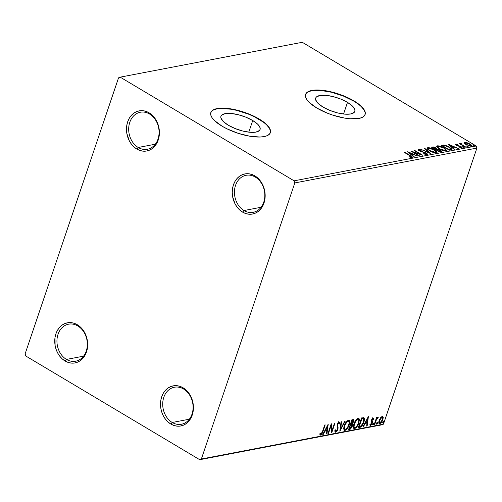 <?xml version="1.0" encoding="UTF-8"?>
<svg xmlns="http://www.w3.org/2000/svg" width="502" height="502" viewBox="0 0 502 502"><rect width="100%" height="100%" fill="white"/><g stroke="black" fill="none" stroke-linecap="round" stroke-linejoin="round"><path stroke-width="0.75" d="M243.972 210.539A18.844 15.047 -100.8 0 0 263.738 202.212A18.844 15.047 -100.8 0 0 255.298 177.074L254.84 175.857A20.419 16.302 79.2 0 1 263.983 203.09A20.419 16.302 79.2 0 1 242.573 212.108L243.972 210.539L261.078 207.263L243.972 210.539A18.844 15.047 79.2 0 1 234.478 190.879A18.844 15.047 79.2 0 1 246.093 175.292A18.844 15.047 79.2 0 1 255.298 177.074A18.844 15.047 79.2 0 1 264.792 196.734A18.844 15.047 79.2 0 1 253.177 212.315A18.844 15.047 79.2 0 1 243.972 210.539L242.573 212.108L239.711 209.987L237.189 207.244L235.118 203.994L232.595 196.483L232.244 192.504L232.526 188.589L233.43 184.874L234.923 181.511L236.938 178.63L239.41 176.34L242.24 174.727L245.321 173.849L248.528 173.748L251.74 174.426L254.84 175.857L257.702 177.978L260.218 180.72L262.295 183.97L264.818 191.482L265.169 195.46L264.887 199.376L263.983 203.09L262.49 206.454L260.469 209.334L257.997 211.624L255.173 213.237L252.092 214.116L248.885 214.216L245.666 213.538L242.573 212.108A20.419 16.302 79.2 0 1 233.43 184.874A20.419 16.302 79.2 0 1 254.84 175.857L255.298 177.074A18.844 15.047 -100.8 0 0 235.532 185.395A18.844 15.047 -100.8 0 0 243.972 210.539M138.213 147.481A18.844 15.047 -100.8 0 0 157.979 139.161A18.844 15.047 -100.8 0 0 149.54 114.017L149.081 112.799A20.419 16.302 79.2 0 1 158.224 140.039A20.419 16.302 79.2 0 1 136.814 149.056L138.213 147.481L155.319 144.206L138.213 147.481A18.844 15.047 79.2 0 1 128.719 127.822A18.844 15.047 79.2 0 1 140.334 112.241A18.844 15.047 79.2 0 1 149.54 114.017A18.844 15.047 79.2 0 1 159.034 133.676A18.844 15.047 79.2 0 1 147.419 149.263A18.844 15.047 79.2 0 1 138.213 147.481L136.814 149.056L133.946 146.929L131.43 144.187L129.359 140.943L126.837 133.425L126.485 129.453L126.768 125.531L127.671 121.823L129.158 118.459L131.179 115.579L133.651 113.283L136.481 111.67L139.562 110.798L142.769 110.697L145.982 111.375L149.081 112.799L151.943 114.927L154.459 117.669L156.536 120.919L159.059 128.43L159.41 132.409L159.128 136.324L158.224 140.039L156.731 143.396L154.71 146.277L152.238 148.573L149.408 150.186L146.333 151.058L143.126 151.158L139.907 150.481L136.814 149.056A20.419 16.302 79.2 0 1 127.671 121.823A20.419 16.302 79.2 0 1 149.081 112.799L149.54 114.017A18.844 15.047 -100.8 0 0 129.773 122.344A18.844 15.047 -100.8 0 0 138.213 147.481M66.471 359.426A18.844 15.047 -100.8 0 0 86.237 351.099A18.844 15.047 -100.8 0 0 77.804 325.961L77.346 324.744A20.419 16.302 79.2 0 1 86.482 351.977A20.419 16.302 79.2 0 1 65.072 360.994L66.471 359.426L83.577 356.15L66.471 359.426A18.844 15.047 79.2 0 1 56.983 339.766A18.844 15.047 79.2 0 1 68.592 324.179A18.844 15.047 79.2 0 1 77.804 325.961A18.844 15.047 79.2 0 1 87.292 345.621A18.844 15.047 79.2 0 1 75.683 361.202A18.844 15.047 79.2 0 1 66.471 359.426L65.072 360.994L62.21 358.874L59.694 356.131L57.617 352.881L56.067 349.248L55.101 345.37L55.025 337.476L55.929 333.761L57.423 330.404L59.443 327.517L61.915 325.227L64.745 323.614L67.82 322.736L71.033 322.635L74.246 323.313L77.346 324.744L80.207 326.871L82.723 329.607L84.794 332.857L86.35 336.491L87.317 340.375L87.668 344.347L87.386 348.269L86.482 351.977L84.995 355.341L82.974 358.221L80.502 360.511L77.672 362.13L74.591 363.002L71.384 363.103L68.172 362.425L65.072 360.994A20.419 16.302 79.2 0 1 55.929 333.761A20.419 16.302 79.2 0 1 77.346 324.744L77.804 325.961A18.844 15.047 -100.8 0 0 58.037 334.288A18.844 15.047 -100.8 0 0 66.471 359.426M172.236 422.477A18.844 15.047 -100.8 0 0 191.996 414.156A18.844 15.047 -100.8 0 0 183.563 389.012L183.105 387.795A20.419 16.302 79.2 0 1 192.247 415.035A20.419 16.302 79.2 0 1 170.831 424.052L172.236 422.477L189.342 419.201L172.236 422.477A18.844 15.047 79.2 0 1 162.742 402.817A18.844 15.047 79.2 0 1 174.351 387.237A18.844 15.047 79.2 0 1 183.563 389.012A18.844 15.047 79.2 0 1 193.05 408.672A18.844 15.047 79.2 0 1 181.442 424.259A18.844 15.047 79.2 0 1 172.236 422.477L170.831 424.052L167.969 421.925L165.453 419.183L163.382 415.938L161.826 412.299L160.86 408.421L160.508 404.449L160.791 400.527L161.694 396.818L163.181 393.455L165.202 390.575L167.674 388.278L170.504 386.666L173.585 385.793L176.792 385.693L180.005 386.371L183.105 387.795L185.966 389.922L188.482 392.664L190.559 395.915L192.109 399.548L193.075 403.426L193.151 411.32L192.247 415.035L190.754 418.392L188.733 421.272L186.261 423.569L183.431 425.181L180.356 426.054L177.143 426.154L173.93 425.476L170.831 424.052A20.419 16.302 79.2 0 1 161.694 396.818A20.419 16.302 79.2 0 1 183.105 387.795L183.563 389.012A18.844 15.047 -100.8 0 0 163.796 397.339A18.844 15.047 -100.8 0 0 172.236 422.477M347.491 102.389L343.556 114.017L347.491 102.389L352.473 106.098L354.845 109.593L354.914 111.099L354.23 112.354L350.729 113.948L344.868 114.142L337.551 112.906L329.883 110.421L323.037 107.07A20.67 7.204 -161.3 0 1 315.683 98.103A20.67 7.204 -161.3 0 1 327.724 95.543A20.67 7.204 -161.3 0 1 347.491 102.389A20.67 7.204 -161.3 0 1 354.839 111.356A20.67 7.204 -161.3 0 1 342.797 113.923A20.67 7.204 -161.3 0 1 323.037 107.07L318.048 103.362L315.683 99.867L315.614 98.367L316.298 97.106L319.799 95.512L325.654 95.317L332.97 96.56L340.638 99.038L347.491 102.389M252.732 120.53L248.797 132.151L252.732 120.53L257.714 124.232L260.086 127.734L260.155 129.234L259.471 130.489L255.97 132.089L250.109 132.283L242.792 131.041L235.124 128.556L228.278 125.211A20.67 7.204 -161.3 0 1 220.924 116.244A20.67 7.204 -161.3 0 1 232.966 113.678A20.67 7.204 -161.3 0 1 252.732 120.53A20.67 7.204 -161.3 0 1 260.08 129.497A20.67 7.204 -161.3 0 1 248.038 132.057A20.67 7.204 -161.3 0 1 228.278 125.211L223.29 121.503L220.924 118.001L220.855 116.502L221.539 115.247L225.04 113.647L230.895 113.452L238.212 114.694L245.88 117.179L252.732 120.53M270.302 132.804A31.413 10.95 18.7 0 0 259.082 119.313L259.176 119.03A31.413 10.95 -161.3 0 1 270.352 132.66A31.413 10.95 -161.3 0 1 252.048 136.557A31.413 10.95 -161.3 0 1 222.016 126.146L226.96 128.813L238.205 133.331L249.814 136.218L260.023 137.027L264.102 136.6L267.271 135.64L269.423 134.172L270.459 132.264L270.352 129.98L269.103 127.414L266.757 124.665L263.406 121.835L259.176 119.03L248.772 113.941L242.987 111.846L237.12 110.164L225.994 108.281L217.096 108.576L213.921 109.543L211.775 111.005L210.733 112.912L210.84 115.196L212.095 117.763L214.436 120.511L222.016 126.146A31.413 10.95 -161.3 0 1 210.846 112.517A31.413 10.95 -161.3 0 1 229.144 108.62A31.413 10.95 -161.3 0 1 259.176 119.03L259.082 119.313A31.413 10.95 18.7 0 0 229.238 108.928A31.413 10.95 18.7 0 0 210.802 112.661M365.061 114.663A31.413 10.95 18.7 0 0 353.841 101.172L353.935 100.896A31.413 10.95 -161.3 0 1 365.111 114.525A31.413 10.95 -161.3 0 1 346.807 118.416A31.413 10.95 -161.3 0 1 316.775 108.005L327.185 113.101L332.964 115.196L344.573 118.077L349.957 118.761L358.861 118.466L362.03 117.499L364.182 116.037L365.218 114.13L365.111 111.846L363.862 109.279L361.515 106.531L358.164 103.694L353.935 100.896L343.531 95.807L331.878 92.029L326.137 90.824L315.934 90.015L311.855 90.442L308.68 91.402L306.534 92.87L305.492 94.778L305.599 97.062L306.854 99.622L309.194 102.377L316.775 108.005A31.413 10.95 -161.3 0 1 305.605 94.382A31.413 10.95 -161.3 0 1 323.903 90.485A31.413 10.95 -161.3 0 1 353.935 100.896L353.841 101.172A31.413 10.95 18.7 0 0 323.997 90.787A31.413 10.95 18.7 0 0 305.561 94.52M118.547 77.841L25.1 353.923L25.803 356.018L199.721 459.706L381.802 424.855L383.453 424.159L201.365 459.01L294.812 182.929L476.9 148.077L383.453 424.159L476.9 148.077L476.197 145.982L294.109 180.833L120.198 77.145L302.279 42.294L476.197 145.982L302.279 42.294L120.198 77.145L118.547 77.841L25.1 353.923L25.803 356.018L199.721 459.706L201.365 459.01L294.812 182.929L294.109 180.833L120.198 77.145L118.547 77.841M464.35 143.064L464.821 142.417L464.469 143.271L465.837 144.463L470.556 146.164L471.56 145.8L471.165 144.978L467.87 143.001L465.869 142.43L464.381 142.624L464.469 143.271L466.113 144.632L471.045 146.126L471.56 145.812M460.522 143.239L460.529 144.325L460.641 143.999L459.255 143.566L465.266 147.149L465.768 147.055L461.595 144.476L461.106 143.29L460.321 143.352L460.641 143.999L459.255 143.566L465.266 147.149L465.768 147.055L461.765 144.601L461.106 143.29L460.309 143.384M455.684 144.168L456.312 145.291L460.667 146.772L460.892 147.852L461.024 147.462L459.7 147.218L459.97 147.607L461.815 147.895L461.137 146.653L461.012 147.017L461.137 146.653L460.039 146.132L459.939 146.44L460.039 146.132L458.564 145.749L458.445 146.107L458.564 145.749L457.447 145.48L457.341 145.787L456.782 145.172L456.676 145.492L456.456 144.601L457.73 144.852L457.504 144.488L455.684 144.168L455.483 144.62L456.556 145.429L460.968 146.979L461.024 147.462L459.7 147.218L459.97 147.607L462.016 147.826L461.884 147.211L460.616 146.377L456.644 145.091L456.362 144.632L457.73 144.852L457.504 144.488L455.766 144.156L455.515 144.664L455.408 144.331M450.852 149.91L451.787 149.389L451.386 148.586L447.608 146.126L443.944 144.984L441.12 145.291L449.34 150.198L451.775 149.439L449.334 147.042L443.944 144.984L441.12 145.291L449.34 150.198L450.852 149.91M440.969 151.799C441.791 151.485 441.522 150.926 440.172 150.111L440.053 150.468L440.172 150.111L437.041 149.056L436.884 149.514L437.041 149.056L435.899 147.895L435.786 148.247L435.899 147.895L432.366 146.967L432.178 147.525L432.366 146.967L431.444 147.142L439.67 152.05L441.264 151.711L441.202 150.889L439.457 149.734L437.041 149.056L435.485 147.663L433.308 146.923L431.444 147.142L439.67 152.05L441.465 151.51L441.277 152.068M430.917 153.725L424.861 148.404L424.315 148.51L428.972 152.533L420.607 149.219L430.917 153.725L424.861 148.404L424.315 148.51L428.972 152.533L420.607 149.219L430.917 153.725M419.578 155.896L413.46 152.244L422.828 155.275L414.602 150.368L414.106 150.462L420.237 154.12L410.856 151.083L419.076 155.99L419.578 155.896L413.46 152.244L422.828 155.275L414.602 150.368L414.106 150.462L420.237 154.12L410.856 151.083L419.076 155.99L419.578 155.896M412.016 157.509C412.581 157.063 412.016 156.417 410.322 155.564L410.209 155.896L410.322 155.564L404.769 152.25L404.267 152.344L411.182 156.574L411.069 157.019L409.456 156.749L409.839 157.176L412.016 157.509L412.387 157.201L412.016 156.674L404.769 152.25L404.267 152.344L409.739 155.607C410.9 156.178 411.376 156.649 411.163 157.007L409.456 156.749L409.839 157.176L412.38 157.289M407.687 151.692L413.824 156.994L414.37 156.894L412.406 155.193L414.232 154.842L418.078 156.178L407.687 151.692L413.824 156.994L414.37 156.894L412.406 155.193L414.232 154.842L418.078 156.178L407.687 151.692M418.16 150.048L418.392 149.477C417.821 149.753 418.072 150.211 419.151 150.845L425.64 153.135L425.972 154.585L426.123 154.145L423.732 153.518L423.744 153.844L427.146 154.603L427.277 153.995L425.953 152.934L419.283 150.5L419.226 149.979L421.153 150.443L421.04 150.067L418.392 149.477L418.066 149.841L418.831 150.644L425.759 153.21L426.204 154.12L423.732 153.518L423.744 153.844L426.11 154.61L427.384 154.403M429.593 150.769L434.87 152.809L436.389 152.84L437.073 152.376L435.259 150.23L430.158 147.921L428.018 147.651L427.045 148.172L427.553 149.219L429.593 150.769C431.908 152.169 434.174 152.859 436.389 152.84L437.06 152.426L434.556 149.784C432.216 148.366 429.932 147.67 427.704 147.695L427.064 148.115L429.593 150.769M439.263 148.918L444.54 150.958L446.058 150.989L446.742 150.525L444.935 148.379L439.827 146.069L437.694 145.8L436.721 146.32L437.223 147.368L439.263 148.918C441.584 150.318 443.85 151.008 446.058 150.989L446.73 150.575L444.226 147.933C441.885 146.515 439.601 145.818 437.374 145.844L436.734 146.264L439.263 148.918M447.872 143.999L454.009 149.301L454.555 149.201L452.591 147.5L454.417 147.149L458.263 148.492L447.872 143.999L454.009 149.301L454.555 149.201L452.591 147.5L454.417 147.149L458.263 148.492L447.872 143.999M463.101 147.105L464.287 147.237L463.076 146.622L462.718 146.691L463.101 147.105L464.206 147.437L462.831 146.615M466.935 146.371L468.121 146.502L466.916 145.887L466.553 145.956L466.935 146.371L468.04 146.703L466.672 145.881M473.191 145.178L474.371 145.304L473.166 144.689L472.809 144.758L473.191 145.178L474.296 145.505L472.922 144.689M380.547 417.727L379.016 420.983L379.104 423.487L380.717 423.18L382.342 420.927L383.264 417.746L382.668 416.29L380.962 417.206L379.205 420.35C378.508 422.377 378.703 423.487 379.794 423.669C381.175 423.01 382.198 421.667 382.875 419.647L383.246 417.206L382.298 416.29L380.547 417.727M374.166 424.636L374.668 424.535L376.632 419.176L378.175 417.149L376.726 418.455L377.084 417.407L376.582 417.501L374.166 424.636L374.668 424.535L376.387 419.678L378.295 417.281L377.993 417.112L376.726 418.455L377.084 417.407L376.582 417.501L374.166 424.636M372.691 417.758L373.783 418.869L373.162 418.041L372.22 418.8L371.38 420.914L371.813 423.311L370.953 424.523L370.376 423.952L369.867 424.667L370.068 425.276L370.821 425.345L372.189 423.537L372.534 422.107L372.082 419.961L372.779 418.95L373.281 419.534L373.783 418.869L373.162 418.041L371.574 420.092L371.813 423.311L370.809 424.573L370.143 424.265M363.963 417.789L361.547 417.921L358.246 427.679L360.348 427.221L361.911 425.941L363.354 423.456L364.352 420.306L364.107 417.909L361.547 417.921L358.246 427.679L359.758 427.39L359.288 427.108L358.378 427.284L359.758 427.39C361.609 426.706 362.977 424.962 363.856 422.157C364.609 420.143 364.647 418.687 363.963 417.789L363.937 417.771M348.576 429.53L350.409 429.072L351.921 427.233L352.599 425.05L352.166 423.92L353.245 422.32L353.741 420.394L353.377 419.597L351.877 419.772L348.576 429.53L349.875 429.285L352.348 426.217L352.166 423.92L353.477 421.724L353.471 419.641L351.877 419.772L348.576 429.53M339.816 431.205L345.288 421.034L344.748 421.134L340.657 428.846L341.586 421.743L341.04 421.843L339.904 431.193L345.288 421.034L344.748 421.134L340.657 428.846L341.586 421.743L341.04 421.843L339.816 431.205M328.484 433.377L330.937 426.116L331.734 432.755L335.035 422.991L334.533 423.092L332.073 430.371L331.282 423.713L327.982 433.471L328.484 433.377L328.088 433.144L328.484 433.377L330.937 426.116L331.734 432.755L335.035 422.991L334.533 423.092L332.073 430.371L331.282 423.713L327.982 433.471L328.484 433.377M322.497 431.469L321.5 433.703L320.797 434.111L320.282 433.427L319.774 434.224L320.621 435.115L322.108 433.659L325.196 424.88L324.7 424.974L322.497 431.469L320.954 434.117L320.282 433.427L319.774 434.224L320.621 435.115L322.968 431.469L325.196 424.88L324.7 424.974L322.497 431.469M328.113 424.322L322.73 434.481L323.275 434.374L325.001 431.118L326.827 430.766L326.438 433.772L326.978 433.665L328.201 424.303L322.73 434.481L323.275 434.374L325.001 431.118L326.827 430.766L326.438 433.772L326.978 433.665L328.113 424.322M335.913 431.256L335.443 429.819L334.872 430.396L335.612 432.247L337.482 430.277L338.141 428.049L337.601 424.679L338.618 423.035L339.114 423.167L339.22 424.064L339.816 423.393L339.49 422.05L337.978 422.91L337.068 424.861L337.545 428.501L337.08 430.107L335.913 431.256L335.443 429.819L334.872 430.396L335.003 431.971L335.612 432.247L335.016 431.984L335.612 432.247L337.877 429.342L337.695 424.341L338.982 423.01L338.304 422.703L339.22 424.064L339.816 423.393L339.12 421.981L337.187 424.479L337.382 429.423L335.913 431.256L334.972 430.296M344.209 425.84L343.669 428.344L344.058 430.17L344.993 430.452L346.273 429.737L348.896 425.721L349.768 421.58L349.386 420.469L348.124 420.287L345.332 423.33L344.209 425.84L344.272 430.358L344.993 430.452C346.907 429.492 348.313 427.622 349.229 424.836L349.172 420.287L348.432 420.199C346.518 421.184 345.112 423.067 344.209 425.84M353.879 423.989L353.339 426.493L353.728 428.319L354.663 428.601L355.943 427.886L358.566 423.87L359.438 419.728L359.055 418.618L357.794 418.436L355.002 421.479L353.879 423.989L353.941 428.507L354.663 428.601C356.577 427.641 357.989 425.771 358.899 422.985L358.842 418.436L358.102 418.348C356.194 419.333 354.782 421.216 353.879 423.989M368.299 416.629L362.915 426.788L363.461 426.681L365.186 423.424L367.012 423.079L366.623 426.079L367.163 425.972L368.386 416.61L362.915 426.788L363.461 426.681L365.186 423.424L367.012 423.079L366.623 426.079L367.163 425.972L368.299 416.629M372.817 424.246L372.804 424.937L373.237 424.805L373.664 423.393L372.873 424.102L372.961 424.981L373.651 424.09L373.507 423.355L372.817 424.246M376.651 423.512L376.638 424.203L377.071 424.071L377.498 422.659L376.707 423.368L376.795 424.246L377.485 423.355L377.347 422.621L376.651 423.512M382.907 422.314L382.894 423.004L383.321 422.872L383.754 421.467L382.957 422.176L383.045 423.048L383.741 422.157L383.597 421.423L382.907 422.314M365.123 114.406L365.017 112.122L363.768 109.561L361.421 106.807M358.07 103.977L353.841 101.172L343.437 96.083L331.784 92.305L320.659 90.423L311.761 90.718L308.586 91.684M270.365 132.541L270.258 130.263L269.009 127.696L266.662 124.948M263.312 122.111L254.144 116.646L248.678 114.218L237.026 110.446L231.284 109.241L221.081 108.432L217.002 108.859L213.827 109.819M322.579 431.237L322.968 431.469L322.579 431.237M321.311 433.904L320.15 434.839L320.621 435.115L320.012 434.851M320.22 435.058L320.621 435.115M319.812 433.144L320.088 433.628M320.734 434.086L320.201 433.759M319.975 434.845L321.449 433.697M327.555 425.382L326.507 433.383L326.978 433.665L326.482 433.389L327.555 425.382M326.356 430.49L326.827 430.766L324.675 430.81L326.356 430.49M324.631 430.898L325.001 431.118L324.631 430.898M322.899 434.155L323.275 434.374L322.899 434.155M327.36 426.662L326.953 429.806L325.183 429.856L325.553 430.076L327.36 426.662L326.99 426.443L327.36 426.662L326.953 429.806L325.553 430.076L327.36 426.662M331.025 424.472L331.602 430.088L332.073 430.371L331.602 430.088L331.025 424.472M331.991 430.321L331.515 431.733L331.991 430.321M330.548 425.884L330.937 426.116L330.548 425.884M334.74 431.915L335.612 432.247M338.649 421.699L339.816 423.393L339.157 423.324L339.019 421.768M338.775 422.979L338.047 422.809M337.319 424.115L337.695 424.341L337.319 424.115M337.074 424.855L337.865 426.399L337.394 426.116L337.407 429.059M337.476 429.103L337.877 429.342L337.476 429.103M336.365 431.017L335.141 431.965L336.466 430.879M337.476 428.833L337.639 427.039L337.08 424.717M337.984 422.86L338.448 422.703M335.267 430.961L334.959 430.045M341.065 421.843L340.187 428.564L340.657 428.846L340.187 428.564L341.065 421.843M340.563 428.783L339.998 429.85L340.563 428.783M348.915 420.193L349.141 423.18M348.834 424.604L349.229 424.836L348.834 424.604M343.989 430.158L345.144 429.932L346.443 428.783L344.523 430.17L344.993 430.452L344.058 430.176M349.022 423.682L349.298 421.297L348.915 420.187M344.422 429.16L343.908 428.545L343.876 426.832M346.386 421.73L347.522 420.94L348.382 421.165M345.32 429.455L344.378 428.827L344.711 425.746L344.322 425.514L344.711 425.746L346.857 422.013L348.539 421.216L349.179 422.653L348.463 425.646L346.863 428.35L345.32 429.455C344.134 429.204 343.933 427.968 344.711 425.746C345.439 423.512 346.568 421.994 348.112 421.197L348.658 421.272L348.112 421.197C349.304 421.448 349.505 422.697 348.727 424.93C347.999 427.177 346.857 428.683 345.32 429.455L344.284 429.097L343.82 427.227M348.112 421.197L347.641 420.914L346.474 421.649M353.176 419.565L353.132 421.021M353.075 421.485L353.477 421.724L353.075 421.485M351.745 423.588L352.166 423.92L351.695 423.638L351.877 425.941M351.946 425.978L352.348 426.217L351.946 425.978M350.798 427.974L349.405 429.003L349.875 429.285L348.708 429.135L350.848 427.911M351.996 425.552L351.802 423.531M353.082 421.209L353.119 419.465M353.27 420.111L353.239 419.747M351.356 424.548L350.421 424.479L351.651 424.723L351.846 426.317L349.411 428.432L350.641 424.805L350.252 424.573L350.892 424.755L350.277 424.504L351.318 424.516M352.555 420.576L353.113 420.827L352.611 422.64L351.72 423.6L350.591 423.575L350.98 423.807L352.04 420.676L352.969 420.613L352.084 420.299L352.969 421.843L350.98 423.807L352.04 420.676L351.651 420.444L352.555 420.576L351.67 420.375L352.573 420.406M351.651 424.723L351.99 425.765L351.049 427.735L349.982 428.325L349.022 428.2L349.411 428.432L350.641 424.805L351.758 424.774L351.287 424.491M358.585 418.342L358.817 421.329M358.503 422.753L358.899 422.985L358.503 422.753M353.659 428.306L354.814 428.08L356.113 426.932L354.199 428.319L354.663 428.601L353.734 428.325M358.692 421.831L358.968 419.446L358.585 418.335M354.092 427.309L353.577 426.694L353.552 424.981M356.062 419.879L357.192 419.088L358.058 419.314M354.989 427.604L354.048 426.976L354.381 423.895L353.998 423.663L354.381 423.895L356.533 420.161L358.208 419.365L358.848 420.801L358.133 423.795L356.533 426.499L354.989 427.604C353.81 427.353 353.603 426.116 354.381 423.895C355.109 421.661 356.244 420.143 357.782 419.346L358.328 419.421L357.782 419.346C358.974 419.597 359.181 420.845 358.397 423.079C357.669 425.326 356.533 426.832 354.989 427.604L353.954 427.246L353.496 425.376M357.782 419.346L357.311 419.063L356.144 419.797M363.668 417.67L363.806 420.406M363.461 421.925L363.856 422.157L363.461 421.925M361.49 425.596L359.288 427.108L360.505 426.593L361.722 425.276M363.774 420.538L363.636 417.633M362.613 418.398L361.565 418.48L362.036 418.762L363.385 418.762C363.988 419.434 363.975 420.594 363.36 422.251L361.045 425.978L358.692 426.349L359.081 426.581L362.036 418.762L361.346 418.524L362.281 418.392M361.71 418.825L363.385 418.762L362.915 418.48L363.611 418.969L363.36 422.251L361.427 425.658L359.081 426.581L361.71 418.825M367.74 417.689L366.698 425.69L367.163 425.972L366.673 425.696L367.74 417.689M366.542 422.797L367.012 423.079L364.86 423.117L366.542 422.797M364.816 423.205L365.186 423.424L364.816 423.205M363.084 426.462L363.461 426.681L363.084 426.462M367.546 418.975L367.138 422.119L365.368 422.163L365.738 422.383L367.546 418.975L367.175 418.75L367.546 418.975L367.138 422.119L365.738 422.383L367.546 418.975M372.81 419.258L372.421 418.63L373.281 419.534L373.783 418.869L373.312 418.586L373.049 418.932L373.13 417.99M371.618 419.678L371.518 420.306L371.988 420.582L371.706 419.735L372.082 419.961L373.049 418.932L372.327 418.662M372.892 418.906L372.522 418.63M372.239 421.222L371.518 420.306L372.239 421.222L371.769 420.946L372.064 421.824L372.534 422.107L372.239 421.222M370.984 424.504L370.099 425.156L370.57 425.439L372.321 423.173L371.907 422.929L372.321 423.173L372.534 422.107L372.064 421.824L371.85 422.897L372.051 421.686L371.518 420.161M370.809 424.573L370.376 423.952L369.867 424.667L370.57 425.439L369.999 425.169L371.135 424.315M370.194 425.389L370.57 425.439M373.162 423.092L373.507 423.355M373.042 423.073L373.651 424.09L373.181 423.807L372.49 424.698M372.697 424.592L373.262 423.286M376.337 418.222L376.726 418.455L376.337 418.222M377.642 417.294L377.335 417.796L377.642 417.294M377.655 418.003L377.328 417.808M376.506 418.323L376.004 419.214M375.935 419.408L376.387 419.678L375.935 419.408M375.088 421.906L375.483 422.138L375.088 421.906M374.279 424.303L374.668 424.535L374.279 424.303M375.916 419.396L376.632 418.153M377.002 422.358L377.347 422.621M376.876 422.339L377.485 423.355L377.015 423.073L376.324 423.964M376.531 423.857L377.096 422.552M382.831 416.359L382.298 416.29M382.562 416.271L383.246 417.206L382.775 416.924L382.675 418.417M382.474 419.415L382.875 419.647L382.474 419.415M378.935 423.393L380.598 422.558L379.33 423.393L379.794 423.669L379.041 423.412M379.248 423.606L379.794 423.669M382.599 418.706L382.493 416.183M379.336 422.508L378.991 420.908M381.997 417.168L382.675 417.978L382.286 419.992L380.78 422.408L379.807 422.784L379.399 422.019L379.7 420.262L379.317 420.03L379.7 420.262L380.792 418.153L381.997 417.168C382.781 417.369 382.907 418.235 382.373 419.754L380.089 422.797C379.299 422.621 379.167 421.774 379.7 420.262L381.997 417.168L381.526 416.886L382.355 417.212L381.043 417.118L382.022 417.068M380.089 422.797L379.248 422.464L378.935 421.31M383.252 421.159L383.597 421.423M383.126 421.14L383.741 422.157L383.271 421.875L382.574 422.772M382.781 422.659L383.346 421.36M294.109 180.833L476.197 145.982L476.9 148.077L294.812 182.929L294.109 180.833M201.365 459.01L383.453 424.159L381.802 424.855L199.721 459.706L201.365 459.01M411.345 156.875L412.079 157.49M410.592 157.377L410.718 157L410.592 157.377M411.012 157.465L411.163 157.007L411.012 157.465M411.157 157.408L411.163 157.007M412.161 157.622L411.326 156.862M409.061 152.884L409.619 153.129L409.061 152.884M413.083 154.641L413.755 154.93L413.083 154.641M412.255 155.639L412.406 155.193L412.255 155.639M411.722 155.181L412.983 154.936L413.171 154.378L412.983 154.936L411.722 155.181M409.707 152.865L413.171 154.378L411.772 154.647L411.621 155.093L411.772 154.647L409.707 152.865L409.557 153.311L409.707 152.865L413.171 154.378L411.772 154.647L409.707 152.865M412.97 152.344L413.378 152.482L412.97 152.344M420.13 154.44L420.237 154.12L420.13 154.44M414.495 150.694L414.602 150.368L414.495 150.694M420.161 154.352L420.538 154.578L420.161 154.352M413.347 152.57L413.46 152.244L413.347 152.57M426.142 154.616L426.123 154.145M427.001 154.641C427.66 154.315 427.378 153.788 426.154 153.047L426.029 153.405L426.154 153.047L422.414 151.673L422.301 152.006L422.414 151.673L420.977 151.303L420.877 151.617L420.977 151.303L419.616 150.725L419.509 151.046L419.226 149.979L421.153 150.443L421.04 150.067L418.066 149.69M418.392 149.477L418.204 150.035L419.044 150.073M418.969 150.556L419.226 149.979M426.399 153.888L427.12 154.61M427.189 154.767L426.33 153.844M419.44 150.161L418.084 150.067M424.711 148.849L424.861 148.404L424.711 148.849M428.934 152.646L429.436 153.079L428.934 152.646M428.689 148.234L427.051 148.429L427.704 147.695L427.516 148.253L428.476 148.215M434.443 150.123L434.556 149.784L434.443 150.123M435.949 151.46L436.865 152.664M436.878 152.934L435.698 151.246M435.887 152.526L435.341 152.903M428.087 149.778L427.861 149.138M428.57 148.19L434.054 149.878L436.062 152.006L435.347 152.872L435.529 152.344L430.088 150.669L429.982 150.989L430.088 150.669C428.175 149.552 427.666 148.724 428.57 148.19L430.854 148.479L433.433 149.533L435.548 150.976L436.056 152.031L434.305 152.307L430.703 151.014L428.275 149.219L428.049 148.579L428.57 148.19L428.068 148.523L427.999 149.64M435.441 152.878L436.062 152.006M432.178 147.525L433.138 147.488L432.178 147.525M435.711 148.454L436.853 149.615M440.486 150.995L441.22 151.73M441.289 151.93L440.386 150.926M436.853 149.552L436.175 148.755M440.279 151.667L439.488 151.943L440.48 151.083L439.714 151.899L439.903 151.34L439.219 151.78L439.325 151.447L436.269 149.627L437.418 149.483L439.67 150.211L440.48 151.083M432.793 147.55L435.416 148.002C436.351 148.579 436.439 148.937 435.68 149.075L435.516 149.571L435.68 149.075L435.316 149.452L435.429 149.125L432.793 147.55L432.68 147.877L433.747 147.419L435.171 147.864L436.207 148.705L435.429 149.125L432.793 147.55M435.585 149.615L436.213 148.83L435.68 149.075M436.156 149.954L436.269 149.627L436.156 149.954M436.727 146.578L437.374 145.844L437.186 146.402L438.146 146.364M444.113 148.272L444.226 147.933L444.113 148.272M445.625 149.609L446.535 150.813M438.359 146.383L436.721 146.578M446.554 151.083L445.368 149.395M445.556 150.675L445.01 151.052M437.757 147.927L437.537 147.287M438.24 146.339L443.724 148.027L445.732 150.154L445.023 151.02L445.199 150.493L439.758 148.818L439.652 149.138L439.758 148.818C437.844 147.701 437.336 146.873 438.24 146.339L440.524 146.628L443.103 147.682L445.218 149.125L445.726 150.18L443.981 150.456L440.373 149.163L437.945 147.368L437.725 146.728L438.24 146.339L437.738 146.672L437.669 147.789M445.111 151.027L445.732 150.154M443.617 145.53L441.779 145.687L442.105 145.103L441.911 145.662L443.755 145.542M443.774 145.505L443.944 144.984L443.774 145.505M449.221 147.375L449.334 147.042L449.221 147.375M450.658 148.636L451.555 149.678M451.587 149.765L450.463 148.479M450.551 149.514L449.679 149.985M449.346 150.054L449.535 149.496L448.888 149.929L449.001 149.596L442.463 145.699L444.458 145.498L448.832 147.136L450.664 149.113L449.164 150.092L450.551 149.452M442.463 145.699L442.35 146.026L445.004 145.574L447.853 146.597L450.445 148.341L450.476 149.671L450.664 149.113L449.001 149.596L442.463 145.699M450.539 149.565L450.664 149.113M449.246 145.191L449.805 145.436L449.246 145.191M453.268 146.948L453.94 147.243L453.268 146.948M452.44 147.946L452.591 147.5L452.44 147.946M451.907 147.488L453.168 147.243L453.356 146.691L453.168 147.243L451.907 147.488M449.892 145.178L453.356 146.691L451.957 146.954L451.806 147.4L451.957 146.954L449.892 145.178L449.742 145.618L449.892 145.178L453.356 146.691L451.957 146.954L449.892 145.178M456.851 145.216L456.531 145.16M456.136 145.241L456.456 144.601M461.815 147.895L462.116 147.707L461.928 148.266M460.949 147.211L461.627 148.448M461.005 147.914L461.024 147.462M460.836 148.021L460.478 147.324M461.84 147.952L461.093 147.306M463.785 147.393L463.936 146.948L463.785 147.393M464.206 147.437L463.936 146.948M460.334 143.798L460.918 143.848L461.106 143.29L460.999 143.93L460.453 143.785M460.987 144.256L461.175 143.697M461.633 144.984L461.765 144.601L461.633 144.984M463.635 146.176L463.748 145.85L463.635 146.176M467.619 146.659L467.77 146.214L467.619 146.659M468.04 146.703L467.77 146.214M471.045 146.126C471.918 145.674 471.497 144.946 469.784 143.93L469.665 144.269L469.784 143.93L467.161 142.75L464.821 142.417L464.469 143.271M464.821 142.417L464.632 142.976L465.561 142.857L469.288 144.03C470.581 144.783 470.92 145.335 470.305 145.687L470.148 146.138L470.305 145.687L466.615 144.538L466.509 144.858L466.615 144.538C465.323 143.785 464.965 143.221 465.561 142.857L469.081 143.911L470.506 145.003L470.449 145.649L467.036 144.777L465.511 143.704L465.31 142.957M470.638 145.216L471.334 146.038M465.674 142.988L464.294 143.095M471.372 146.358L470.55 145.141M465.109 143.98L465.122 143.516M470.355 146.157L470.656 145.461L470.305 145.687M465.072 143.917L465.561 142.857M473.875 145.461L474.026 145.015L473.875 145.461M474.296 145.505L474.026 145.015M436.52 149.577L438.867 149.816L440.467 151.108L439.325 151.447L436.52 149.577M353.471 419.641L353 419.358M377.724 418.022L377.253 417.746M464.319 142.725L464.13 143.283"/></g></svg>
